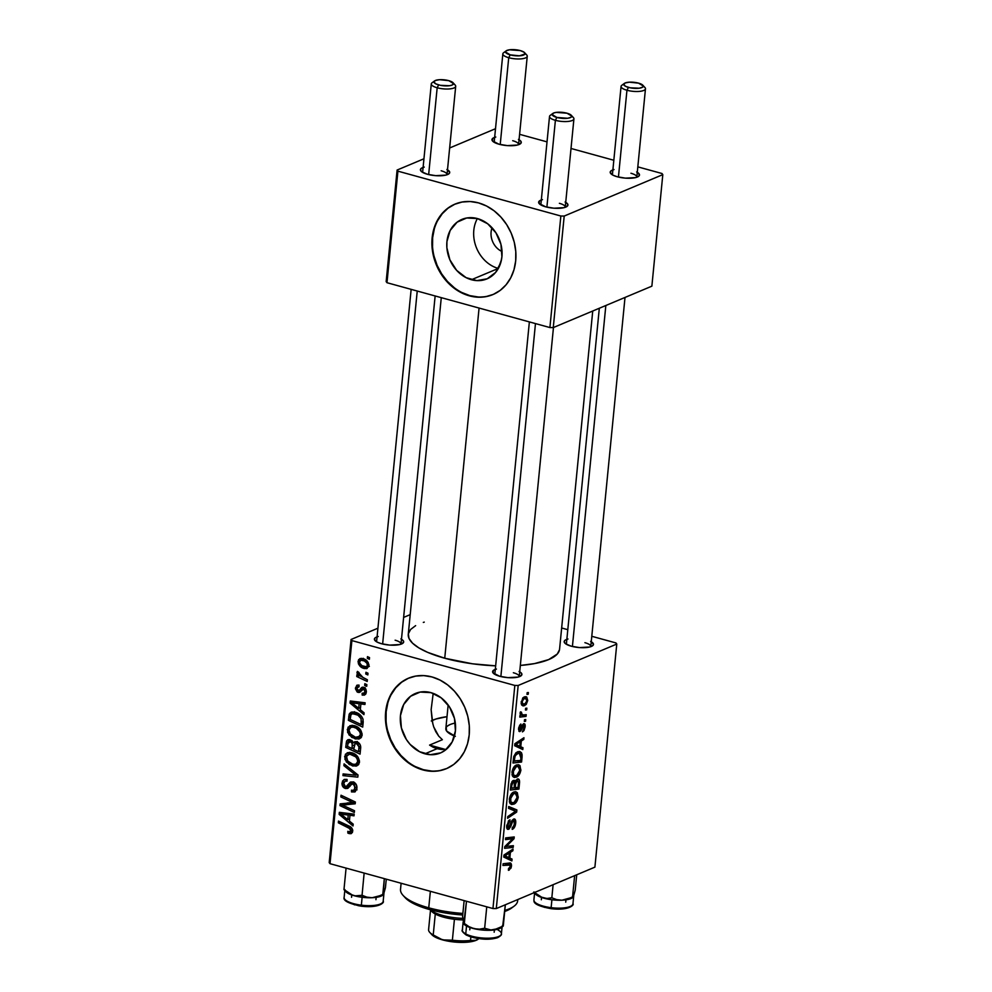<?xml version="1.0" encoding="UTF-8"?>
<svg xmlns="http://www.w3.org/2000/svg" width="992" height="992" viewBox="0 0 992 992"><rect width="100%" height="100%" fill="white"/><g stroke="black" fill="none" stroke-linecap="round" stroke-linejoin="round"><path stroke-width="1.49" d="M492.057 227.776A17.162 14.235 -112.8 0 0 502.026 251.509A17.162 14.235 67.2 0 1 492.057 227.776M498.306 268.435A32.265 26.759 67.2 0 1 477.388 218.55A32.265 26.759 -112.8 0 0 498.306 268.435L471.423 279.732A32.265 26.759 67.2 0 1 447.218 250.604A32.265 26.759 67.2 0 1 461.925 219.393A32.265 26.759 67.2 0 1 477.425 218.562L487.704 223.783L495.975 232.872L500.96 244.429L501.915 256.717L500.799 262.533L495.616 272.428L487.196 278.777L476.842 280.612L466.116 277.661L456.655 270.37L449.897 259.842L446.871 247.69L446.933 241.577L450.17 230.454L457.101 222.171L466.674 217.992L477.425 218.562A32.265 26.759 67.2 0 1 501.63 247.69A32.265 26.759 67.2 0 1 486.923 278.901A32.265 26.759 67.2 0 1 471.423 279.732L498.306 268.435A32.265 26.759 -112.8 0 0 498.344 268.448A32.265 26.759 67.2 0 1 498.306 268.435L501.506 259.544L498.306 268.435M455.179 204.042A49.042 40.66 -112.8 0 0 433.107 251.522A49.042 40.66 -112.8 0 0 469.861 295.628L469.352 295.839A49.042 40.66 67.2 0 1 432.574 251.571A49.042 40.66 67.2 0 1 454.919 204.141A49.042 40.66 67.2 0 1 478.466 202.876L470.233 201.525L462.136 202.021L454.497 204.327L447.603 208.357L441.713 213.974L437.063 220.943L433.826 229.016L432.14 237.857L432.053 247.144L433.578 256.519L436.641 265.62L441.155 274.09L446.921 281.616L453.716 287.903L461.292 292.702L469.352 295.839L477.598 297.191L485.696 296.695L493.334 294.388L500.228 290.358L506.118 284.741L510.768 277.772L513.992 269.7L515.691 260.859L515.778 251.571L514.253 242.197L511.178 233.095L506.676 224.626L500.91 217.099L494.115 210.812L486.539 206.014L478.466 202.876A49.042 40.66 67.2 0 1 515.257 247.144A49.042 40.66 67.2 0 1 492.912 294.574A49.042 40.66 67.2 0 1 469.352 295.839L469.861 295.628A49.042 40.66 -112.8 0 0 493.16 294.463M424.936 753.808A32.265 26.759 67.2 0 1 400.731 724.681A32.265 26.759 67.2 0 1 415.437 693.47A32.265 26.759 67.2 0 1 430.937 692.639L441.229 697.86L449.5 706.949L454.485 718.506L455.427 730.794L452.191 741.917L445.259 750.2L440.721 752.854L430.354 754.689L419.628 751.738L410.167 744.446L406.373 739.499L401.388 727.93L400.446 715.654L403.682 704.531L410.614 696.248L420.186 692.069L430.937 692.639A32.265 26.759 67.2 0 1 455.142 721.767A32.265 26.759 67.2 0 1 440.436 752.978A32.265 26.759 67.2 0 1 424.936 753.808L437.075 748.7L424.936 753.808M433.169 747.236L437.075 748.7L429.573 745.091L433.169 747.236M442.37 739.71L429.573 745.091L442.37 739.71L438.7 736.114L442.37 739.71M435.81 731.736L438.7 736.114L433.665 726.776L435.81 731.736M433.665 726.776L432.227 721.345L431.136 709.677L433.194 693.371L431.136 709.677L432.872 724.11M408.692 678.106A49.042 40.66 -112.8 0 0 386.62 725.598A49.042 40.66 -112.8 0 0 423.373 769.705L422.877 769.916A49.042 40.66 67.2 0 1 386.086 725.648A49.042 40.66 67.2 0 1 408.431 678.218A49.042 40.66 67.2 0 1 431.991 676.953L423.745 675.602L415.66 676.098L408.01 678.404L401.115 682.434L395.225 688.051L390.575 695.02L387.351 703.092L385.652 711.934L385.566 721.221L387.091 730.596L390.166 739.697L394.667 748.166L400.433 755.693L407.228 761.968L414.817 766.779L422.877 769.916L431.111 771.268L439.208 770.772L446.846 768.465L453.753 764.435L459.631 758.818L464.281 751.849L467.517 743.777L469.204 734.936L469.29 725.648L467.765 716.274L464.702 707.172L460.189 698.703L454.435 691.176L447.628 684.889L440.051 680.09L431.991 676.953A49.042 40.66 67.2 0 1 468.77 721.221A49.042 40.66 67.2 0 1 446.425 768.651A49.042 40.66 67.2 0 1 422.877 769.916L423.373 769.705A49.042 40.66 -112.8 0 0 446.685 768.54M590.612 641.378L593.452 644.106L592.584 645.767L589.62 647.007L579.464 647.578L571.231 646.189A14.719 4.489 -174.4 0 1 564.808 643.076A14.719 4.489 -174.4 0 1 566.854 639.344M519.064 671.448L521.482 673.258L521.742 675.031L518.072 677.077L507.916 677.635L499.67 676.259A14.719 4.489 -174.4 0 1 493.247 673.146A14.719 4.489 -174.4 0 1 495.293 669.402M400.842 638.898L403.26 640.708L403.521 642.494L399.85 644.527L389.695 645.098L381.449 643.709A14.719 4.489 -174.4 0 1 375.026 640.596A14.719 4.489 -174.4 0 1 377.072 636.864M411.147 289.354L376.588 641.799A12.264 3.745 -174.4 0 1 376.6 641.65M494.822 674.349A12.264 3.745 -174.4 0 1 494.834 674.2L529.368 321.904M566.382 644.292A12.264 3.745 -174.4 0 1 566.382 644.13L599.317 308.252M479.074 308.053L444.738 658.229A76.012 23.213 5.6 0 0 495.653 665.843L472.502 663.797L444.738 658.229L479.074 308.053M559.5 649.723L557.268 654.038L548.675 659.593L534.514 663.598L520.329 665.446A76.012 23.213 5.6 0 0 559.575 649.19L592.732 311.017M565.093 202.021L567.511 203.831L567.771 205.604L564.101 207.65L553.945 208.208L545.699 206.832A14.719 4.489 -174.4 0 1 539.276 203.72A14.719 4.489 -174.4 0 1 541.322 199.975M636.641 171.951L639.48 174.679L638.612 176.34L635.649 177.58L625.493 178.151L617.26 176.762A14.719 4.489 -174.4 0 1 610.836 173.65A14.719 4.489 -174.4 0 1 612.882 169.917M518.419 139.413L520.837 141.224L521.098 143.009L517.427 145.043L507.272 145.601L499.026 144.224A14.719 4.489 -174.4 0 1 492.602 141.112A14.719 4.489 -174.4 0 1 494.661 137.367M446.871 169.471L449.698 172.199L448.83 173.86L445.879 175.1L435.711 175.671L427.478 174.282A14.719 4.489 -174.4 0 1 421.054 171.17A14.719 4.489 -174.4 0 1 423.1 167.425M612.411 174.865A12.264 3.745 -174.4 0 1 612.411 174.704L621.066 86.403A12.264 3.745 -174.4 0 1 623.732 84.407M422.629 172.385A12.264 3.745 -174.4 0 1 422.629 172.224L431.284 83.923A12.264 3.745 -174.4 0 1 433.95 81.914M494.177 142.315A12.264 3.745 -174.4 0 1 494.19 142.166L502.845 53.853A12.264 3.745 -174.4 0 1 505.511 51.857M540.851 204.922A12.264 3.745 -174.4 0 1 540.851 204.774L549.518 116.461A12.264 3.745 -174.4 0 1 552.184 114.464M431.272 720.961L435.959 719.014L447.008 716.67A49.042 14.979 5.6 0 0 432.066 720.552M351.069 639.48L329.195 862.581L330.014 863.685L351.887 640.584L514.823 685.435L492.95 908.536L330.014 863.685L492.95 908.536L496.298 908.573L594.902 867.144L616.776 644.056L518.171 685.484L496.298 908.573L594.902 867.144L616.776 644.056L615.958 642.94L591.79 636.294L615.958 642.94L616.776 644.056L518.171 685.484L514.823 685.435L518.171 685.484L496.298 908.573L492.95 908.536L514.823 685.435L351.887 640.584L330.014 863.685L329.195 862.581L351.069 639.48L351.887 640.584L351.069 639.48L377.927 628.196L351.069 639.48M410.204 614.643L403.62 617.408L410.204 614.643M561.658 627.998L567.796 629.684L561.658 627.998M516.472 764.993L518.58 764.733L519.994 765.626L520.837 770.561L518.605 775.533L514.513 777.492L512.38 775.794L512.058 771.615L513.682 767.399L516.472 764.993C514.24 765.824 512.74 768.242 511.971 772.26L512.839 776.538L514.129 777.418L516.534 777.12C518.717 776.228 520.168 773.822 520.912 769.928L519.92 769.656L520.912 769.928L518.63 764.745L516.472 764.993M520.763 746.765L522.97 747.745L522.796 749.58L514.687 745.748L514.885 743.678L523.962 737.726L523.788 739.437L521.321 740.987L520.763 746.765L521.321 740.987L523.788 739.437L523.962 737.726L514.885 743.678L514.687 745.748L522.796 749.58L522.97 747.745L514.712 745.476L520.763 746.765M509.02 864.788L504.643 863.586L509.02 864.788L510.471 866.314L508.474 868.67L508.425 870.319L511.488 865.979L510.471 865.706L511.488 865.979L511.004 868.099L508.425 870.319L508.474 868.67L510.322 867.058L510.272 865.049L502.944 865.47L503.118 863.759L510.446 863.114L511.488 865.979C511.525 863.623 510.818 862.643 509.404 863.04L503.118 863.759L502.944 865.47L509.938 864.801L505.263 863.511M508.747 827.588L506.813 825.046L507.768 825.307L509.69 821.512L508.313 821.128L509.888 821.438L508.388 821.029L509.888 821.438L509.962 819.789L506.738 825.691C506.515 828.481 507.148 829.672 508.636 829.25L507.11 828.828L508.636 829.25L510.768 826.522L509.764 826.249L510.768 826.522L511.599 824.216L510.595 823.943L511.599 824.216L512.703 821.488L511.624 821.19L513.521 820.719L512.12 820.334L513.521 820.719L514.674 823.397L512.207 829.374C514.104 828.63 515.27 826.534 515.704 823.075C515.927 820.012 515.232 818.673 513.596 819.07L515.022 819.28L515.753 822.12L515.17 825.803L513.385 828.655L512.207 829.374L512.269 827.725L514.34 825.183L514.116 820.719L512.703 821.488L509.218 828.903L507.334 829.114L506.689 826.559L508.735 820.62L509.962 819.789L507.854 824.699L508.611 827.638L511.798 820.818L513.596 819.07L509.603 826.621L508.747 827.588L506.689 827.192M508.722 806.533L516.882 809.918L516.671 812.088L507.569 818.288L507.743 816.577L515.53 811.258L508.549 808.356L508.722 806.533L508.549 808.356L515.53 811.258L507.743 816.577L507.569 818.288L516.671 812.088L516.882 809.918L508.611 807.649L516.882 809.918L508.722 806.533M513.819 792.038L515.53 791.703L517.34 792.67L518.184 797.593L515.952 802.578L511.872 804.537L509.727 802.838L509.404 798.659L511.029 794.431L513.819 792.038C511.587 792.868 510.086 795.286 509.33 799.304L510.186 803.57L511.488 804.462L513.881 804.152C516.063 803.26 517.526 800.866 518.258 796.96L517.266 796.688L518.258 796.96L515.976 791.79L513.819 792.038M527.161 692.664L528.389 692.528L528.228 694.226L527 694.4L527.161 692.664L527 694.4L528.228 694.226L528.389 692.528L527.161 692.664M517.266 779.042L518.68 779.166L519.523 780.791L518.928 789.074L510.347 790.041L511.041 783.854L512.703 780.853L514.563 780.468L515.282 781.82L517.266 779.042L515.282 781.82L513.348 780.481L511.116 783.568L510.347 790.041L518.928 789.074L519.56 782.564L518.494 782.266L519.56 782.564C519.647 779.724 518.878 778.546 517.266 779.042L518.221 778.943M509.838 858.105L512.058 859.084L511.884 860.92L503.775 857.076L503.973 855.017L513.038 849.065L512.876 850.764L510.409 852.326L509.838 858.105L510.409 852.326L512.876 850.764L513.038 849.065L503.973 855.017L503.775 857.076L511.884 860.92L512.058 859.084L503.8 856.815L509.838 858.105M508.14 846.201L513.372 845.68L513.211 847.391L504.63 848.321L504.804 846.548L512.765 838.736L505.486 839.629L505.647 837.905L514.228 836.938L514.054 838.724L506.094 846.56L508.14 846.201L506.094 846.56L514.054 838.724L514.228 836.938L505.647 837.905L505.486 839.629L512.765 838.736L504.804 846.548L504.63 848.321L513.211 847.391L513.372 845.68L508.14 846.201M523.565 725.35L522.4 725.028L520.068 729.852L518.618 728.24L519.362 728.45L520.837 725.685L519.56 725.326L520.837 725.685L520.887 724.036L518.556 728.711L520.044 731.488L518.89 731.166L520.044 731.488L522.97 725.933L522.102 725.698L523.565 725.35L524.334 727.148L522.437 731.898L525.128 726.9L524.359 726.69L525.128 726.9L523.962 730.633L522.437 731.898L524.235 727.818L523.677 725.313L520.899 730.782L519.002 731.315L518.729 727.582L520.478 724.284L519.734 729.864L523.491 723.763L524.942 724.334L525.128 726.9C525.351 724.557 524.855 723.49 523.652 723.689L522.4 725.028L523.888 725.313M522.09 754.701L521.569 762.042L512.988 763.009L513.844 756.326L515.927 752.829L519.734 751.49L521.494 752.742L522.09 754.701L519.783 751.502L517.564 751.762L513.707 756.822L512.988 763.009L521.569 762.042L522.052 757.218L521.048 756.946L522.052 757.218L522.09 754.701L520.664 754.304L522.09 754.701M524.26 696.905L526.74 697.029L527.719 700.501L526.194 704.494L523.392 705.92L521.78 705.151L521.147 703.204L522.796 697.959L524.26 696.905L521.184 701.976L522.834 705.845L524.756 705.597L527.719 700.501L526.926 700.278L527.719 700.501L526.045 696.682L524.26 696.905M525.636 708.3L526.851 708.164L526.69 709.85L525.462 710.036L525.636 708.3L525.462 710.036L526.69 709.85L526.851 708.164L525.636 708.3M523.726 714.897L526.219 714.674L526.045 716.398L519.808 717.104L519.982 715.381L521.271 715.257L520.168 713.992L520.44 711.872L521.37 712.12L521.532 714.451L523.726 714.897L522.214 714.835L521.37 712.12L520.44 711.872L520.093 713.124L521.271 715.257L519.982 715.381L519.808 717.104L526.045 716.398L526.219 714.674L523.726 714.897M524.508 719.708L525.735 719.572L525.574 721.258L524.346 721.444L524.508 719.708L524.346 721.444L525.574 721.258L525.735 719.572L524.508 719.708M366.879 684.641L364.833 683.674L364.659 685.398L366.718 686.328L366.879 684.641L364.833 683.674L364.659 685.398L366.718 686.328L366.879 684.641M367.995 673.233L365.949 672.266L365.775 673.99L367.834 674.92L367.995 673.233L365.949 672.266L365.775 673.99L367.834 674.92L367.995 673.233M362.13 735.084L360.803 730.248L357.194 726.876L352.011 725.301L348.068 727.173L347.597 732.356L351.887 737.502L358.62 739.09L361.001 737.8L362.13 735.084C361.584 730.05 358.98 726.913 354.33 725.66L349.928 725.673L347.274 729.492L349.01 734.923L355.26 738.928L359.513 738.817L362.13 735.084M364.114 712.814L360.319 709.714L360.89 703.936L364.932 704.494L365.106 702.795L350.263 700.997L350.052 703.068L363.94 714.649L364.114 712.814L360.319 709.714L360.89 703.936L364.932 704.494L365.106 702.795L350.263 700.997L350.052 703.068L363.94 714.649L364.114 712.814M360.704 747.621L360.17 744.732L357.467 742.016L354.789 741.694L353.462 742.909L352.16 740.788L349.072 739.511L346.58 741.012L345.712 747.373L360.059 754.143L360.704 747.621C360.654 744.608 359.29 742.636 356.612 741.694L354.69 741.731L353.462 742.909L350.114 739.685L347.87 739.71L346.58 741.012L345.712 747.373L360.059 754.143L360.704 747.621M358.025 774.988L344.1 763.852L343.914 765.675L355.855 775.223L343.108 773.909L342.947 775.608L357.814 777.145L358.025 774.988L344.1 763.852L343.914 765.675L355.855 775.223L343.108 773.909L342.947 775.608L357.814 777.145L358.025 774.988M349.159 833.59L351.019 833.677L352.383 832.462L352.718 830.292L351.701 827.923L338.483 821.078L338.322 822.79L350.598 829.014L350.821 831.259L349.742 831.916L347.82 831.321L347.845 833.069L349.159 833.59L352.495 832.189L349.159 833.59L351.28 833.578L352.706 831.147C352.594 828.593 351.366 826.894 349.01 826.038L338.483 821.078L338.322 822.79L348.477 827.588L351.007 830.564L349.072 831.829L347.82 831.321L347.845 833.069L349.159 833.59M354.516 810.737L342.352 805.07L355.198 803.793L355.372 802.007L341.025 795.224L340.851 796.948L353.04 802.627L340.169 803.867L339.996 805.64L354.342 812.448L354.516 810.737L342.352 805.07L355.198 803.793L355.372 802.007L341.025 795.224L340.851 796.948L353.04 802.627L340.169 803.867L339.996 805.64L354.342 812.448L354.516 810.737M353.202 824.154L349.407 821.054L349.978 815.275L354.02 815.833L354.181 814.134L339.338 812.336L339.14 814.395L353.016 825.976L353.202 824.154L349.407 821.054L349.978 815.275L354.02 815.833L354.181 814.134L339.338 812.336L339.14 814.395L353.016 825.976L353.202 824.154M356.922 788.243L356.116 784.312L353.983 782.279L350.213 782.229L345.91 786.879L344.026 785.515L343.778 783.134L345.117 781.126L347.039 781.15L347.051 779.414L344.261 779.414L342.476 781.126L342.327 785.614L345.464 788.528L348.155 788.119L351.776 783.767L354.516 784.697L354.776 789.297L353.66 790.339L351.466 790.178L351.478 791.914L355.21 791.752L356.922 788.243C357.095 785.106 355.83 783.01 353.115 781.956L350.622 782.018L346.915 786.532L345.538 786.817L343.74 783.432L345.129 781.126L347.039 781.15L347.051 779.414L344.187 779.452L342.029 782.911C341.843 785.751 342.984 787.623 345.464 788.528L347.547 788.454L351.776 783.767L353.09 783.68L355.223 787.66L353.66 790.339L351.466 790.178L351.478 791.914L354.826 791.951L356.922 788.243M359.476 762.129L358.149 757.293L354.541 753.92L349.358 752.345L345.414 754.218L344.943 759.388L349.246 764.547L355.967 766.134L358.348 764.844L359.476 762.129C358.93 757.094 356.326 753.945 351.676 752.705L347.274 752.717L344.621 756.524L346.357 761.968L352.606 765.973L356.872 765.861L359.476 762.129M362.353 695.107L365.614 694.251L366.37 691.684L365.85 689.093L362.601 687.146L359.253 690.544L357.889 690.618L356.822 688.039L359.054 686.824L359.03 685.075L356.785 685.323L355.409 688.733L357.207 692.032L359.761 692.329L362.874 688.944L364.783 689.986L364.659 692.751L362.13 693.309L362.154 695.057L365.998 693.569L362.353 695.107L364.572 695.082L366.346 692.056L363.655 687.22L361.646 687.543L358.918 690.73L356.748 688.485L357.752 686.861L359.054 686.824L359.03 685.075L357.12 685.15L355.434 688.039L358.112 692.416L359.687 692.366L363.618 688.944L365.031 691.61L363.952 693.334L362.13 693.309L362.353 695.107M363.184 722.288L362.911 718.865L361.522 716.323L358.472 713.632L354.404 712.045L351.751 712.033L349.593 713.434L348.366 720.328L362.712 727.099L363.097 719.572C361.634 715.629 359.042 713.186 355.297 712.256L351.056 712.244L349.159 714.252L348.366 720.328L362.712 727.099L363.184 722.288M368.937 665.669L368.181 662.458L365.081 659.482L361.274 658.341L358.571 659.68L358.434 663.921L362.03 667.616L366.631 668.633L368.937 665.669C368.478 661.825 366.457 659.469 362.886 658.589L359.898 658.589L358.05 661.304C358.496 665.26 360.58 667.666 364.3 668.521L367.04 668.484L368.937 665.669M367.362 679.743L360.406 676.085L358.782 674.138L359.054 672.539L357.455 671.41L357.145 673.469L359.079 675.85L356.922 674.82L356.748 676.532L367.189 681.454L367.362 679.743L363.196 677.71L357.455 671.41L356.959 672.452L359.079 675.85L356.922 674.82L356.748 676.532L367.189 681.454L367.362 679.743M369.532 657.597L367.486 656.63L367.313 658.353L369.371 659.283L369.532 657.597L367.486 656.63L367.313 658.353L369.371 659.283L369.532 657.597M441.204 749.444L437.075 748.7L445.445 749.456L441.204 749.444M445.445 749.456L446.871 748.861L445.445 749.456A73.569 22.469 -174.4 0 1 437.199 747.398L437.075 748.7L437.199 747.398A73.569 22.469 -174.4 0 1 429.573 745.091L445.445 749.456M397.098 170.054L386.161 281.604L386.979 282.708L397.916 171.157L560.852 216.008L549.903 327.558L386.979 282.708L549.903 327.558L553.263 327.596L651.868 286.167L662.805 174.629L564.2 216.058L553.263 327.596L651.868 286.167L662.805 174.629L661.986 173.513L637.819 166.867L661.986 173.513L662.805 174.629L564.2 216.058L560.852 216.008L564.2 216.058L553.263 327.596L549.903 327.558L560.852 216.008L397.916 171.157L386.979 282.708L386.161 281.604L397.098 170.054L397.916 171.157L397.098 170.054L423.956 158.77L397.098 170.054M495.504 128.712L449.649 147.982L495.504 128.712M519.597 134.329L547.026 141.868L519.597 134.329M571.02 148.478L613.825 160.258L571.02 148.478M447.504 169.818A14.719 4.489 -174.4 0 1 448.793 173.898A14.719 4.489 -174.4 0 1 427.478 174.282L421.786 171.827L420.422 170.004L421.29 168.342L424.254 167.09M519.064 139.76A14.719 4.489 -174.4 0 1 520.341 143.828A14.719 4.489 -174.4 0 1 499.026 144.224L492.392 140.852L492.838 138.272L495.802 137.032M637.286 172.31A14.719 4.489 -174.4 0 1 638.575 176.378A14.719 4.489 -174.4 0 1 617.26 176.762L613.031 175.2L610.204 172.484L611.072 170.822L614.023 169.57M565.738 202.368A14.719 4.489 -174.4 0 1 567.015 206.435A14.719 4.489 -174.4 0 1 545.699 206.832L539.065 203.459L539.512 200.88L542.475 199.64M559.376 203.31A12.264 3.745 -174.4 0 1 565.266 207.167A12.264 3.745 -174.4 0 1 565.242 207.316A12.264 3.745 5.6 0 0 559.376 203.31M512.703 140.703A12.264 3.745 -174.4 0 1 518.593 144.559A12.264 3.745 -174.4 0 1 518.568 144.708A12.264 3.745 5.6 0 0 512.703 140.703M441.155 170.773A12.264 3.745 -174.4 0 1 447.032 174.617A12.264 3.745 -174.4 0 1 447.008 174.766A12.264 3.745 5.6 0 0 441.155 170.773M630.937 173.253A12.264 3.745 -174.4 0 1 636.814 177.097A12.264 3.745 -174.4 0 1 636.79 177.246A12.264 3.745 5.6 0 0 630.937 173.253M441.279 297.65L408.27 634.347A76.012 23.213 5.6 0 0 444.738 658.229L427.626 652.352L418.835 647.888L412.548 643.188L409.002 638.439L408.344 633.814L410.589 629.486L415.636 625.642M401.475 639.257A14.719 4.489 -174.4 0 1 402.764 643.324A14.719 4.489 -174.4 0 1 381.449 643.709L377.233 642.146L374.393 639.431L375.261 637.769L378.225 636.517M519.709 671.795A14.719 4.489 -174.4 0 1 520.986 675.862A14.719 4.489 -174.4 0 1 499.67 676.259L493.036 672.886L493.483 670.307L496.446 669.067M591.257 641.737A14.719 4.489 -174.4 0 1 592.546 645.804A14.719 4.489 -174.4 0 1 571.231 646.189L565.539 643.746L564.175 641.911L565.043 640.249L568.007 638.997M423.324 622.418L424.254 622.12M584.908 642.68A12.264 3.745 -174.4 0 1 590.786 646.524A12.264 3.745 -174.4 0 1 590.761 646.685A12.264 3.745 5.6 0 0 584.908 642.68M513.348 672.737A12.264 3.745 -174.4 0 1 519.238 676.594A12.264 3.745 -174.4 0 1 519.213 676.742A12.264 3.745 5.6 0 0 513.348 672.737M395.126 640.2A12.264 3.745 -174.4 0 1 401.004 644.044A12.264 3.745 -174.4 0 1 400.979 644.205A12.264 3.745 5.6 0 0 395.126 640.2M415.313 766.568L423.373 769.705L431.619 771.044M408.518 678.193L401.624 682.223L395.734 687.84L391.084 694.809M387.847 702.882L386.161 711.723L386.074 721.01M387.599 730.385L390.674 739.486L395.176 747.956L400.942 755.482L407.737 761.757M461.801 292.491L469.861 295.628L478.094 296.968M455.006 204.116L448.099 208.146L442.221 213.764L437.571 220.732M434.335 228.805L432.648 237.646L432.562 246.934M434.074 256.308L437.15 265.41L441.663 273.879L447.417 281.406L454.224 287.68M345.514 803.743L339.996 805.64L345.514 803.743M354.962 801.809L353.04 802.627L354.962 801.809M351.317 800.098L349.258 800.953L351.317 800.098M342.86 796.105L340.851 796.948L342.86 796.105M355.347 802.268L353.301 802.516L355.347 802.268M352.396 802.627L346.456 804.859L351.515 802.739L347.411 802.937L352.396 802.627M347.299 802.987L342.352 805.07L347.299 802.987M343.009 812.783L339.14 814.395L343.009 812.783M353.04 813.998L349.978 815.275L353.04 813.998M347.795 819.652L340.814 814.048L343.641 812.857L340.814 814.048L344.509 814.618L347.572 813.328L344.509 814.618L348.242 815.04L351.255 813.775L348.242 815.04L347.795 819.652L349.618 818.884L347.795 819.652L340.814 814.048L348.242 815.04L347.795 819.652M352.718 831.023L347.845 833.069L352.718 831.023M352.73 830.763L349.072 831.829M352.656 829.87L351.007 830.564L352.656 829.87M350.362 826.795L348.477 827.588L350.362 826.795M340.33 821.946L338.322 822.79L340.33 821.946M356.599 789.806L351.478 791.914L356.525 789.136L357.008 789.905M356.81 789.012L353.66 790.339M356.934 786.941L355.223 787.66L356.934 786.941M354.938 782.911L353.09 783.68L354.938 782.911M354.541 782.601L351.776 783.767L354.541 782.601M355.161 783.63L353.908 785.366M349.308 786.916L345.464 788.528L349.308 786.916M349.841 786.16L349.06 785.726M344.162 782.018L342.029 782.911L344.162 782.018M346.915 786.532L350.647 784.97L345.538 786.817M352.83 783.32L353.636 782.13M353.437 782.056L348.713 784.04L353.437 782.056M353.772 781.919L352.458 783.829M348.998 785.676L350.126 786.272M346.295 774.206L342.947 775.608L346.295 774.206M357.467 774.541L355.855 775.223L357.467 774.541M354.69 772.322L353.016 773.028L354.69 772.322M345.526 765.006L343.914 765.675L345.526 765.006M358.893 764.1L352.606 765.973L357.157 763.691M347.907 761.31L346.357 761.968L347.907 761.31L346.32 757.057L348.242 754.366L353.586 753.412L351.354 754.342C355.012 755.247 357.157 757.652 357.777 761.534L359.464 760.827L357.777 761.534L355.818 764.249L352.842 764.299L347.609 760.938L346.518 756.177L349.705 754.094L355.669 756.809L357.256 758.942L357.715 761.98L356.661 763.741L354.466 764.534L350.709 763.493L347.87 761.273M346.778 755.619L344.621 756.524L346.778 755.619M349.779 753.722L350.275 752.407M356.798 763.58L358.794 764.088M347.721 746.53L345.712 747.373L347.721 746.53M348.018 742.413L346.121 743.206L348.018 742.413M349.878 739.635L346.58 741.012L349.878 739.635M356.45 741.656L353.462 742.909L356.45 741.656M358.955 747.311L358.868 748.464L360.691 747.695L358.868 748.464L358.558 751.638L353.71 749.357L355.124 743.368L358.348 742.562L356.401 743.368L358.955 746.778L360.629 746.071L358.955 746.778L358.558 751.638L360.381 750.87L358.558 751.638L353.71 749.357L355.198 743.343L357.988 744.347L358.955 747.274M357.294 741.47L357.405 742.958M352.036 748.563L347.56 746.443L347.845 743.554L351.937 740.59L350.015 741.396L351.962 742.896L353.264 742.351L351.962 742.896L352.296 745.81L354.156 745.029L352.296 745.81L352.036 748.563L353.859 747.794L352.036 748.563L347.56 746.443L348.217 741.892L350.573 741.607L352.234 743.603L352.036 748.563M351.503 740.28L348.812 741.408L350.015 741.396M366.06 693.408L362.154 695.057L366.06 693.408M366.37 691.052L365.031 691.61L366.37 691.052M365.267 688.25L363.618 688.944L365.267 688.25M362.65 689.043L363.618 688.944M360.89 691.25L358.112 692.416L360.89 691.25M357.157 687.307L355.434 688.039L357.157 687.307M363.977 688.609L365.056 687.481M364.61 687.667L359.997 689.601L364.61 687.667M362.588 687.146L361.646 687.543L362.588 687.146M353.921 701.443L350.052 703.068L353.921 701.443M363.952 702.658L360.89 703.936L363.952 702.658M358.707 708.325L351.738 702.708L354.566 701.518L351.738 702.708L355.421 703.278L358.484 701.989L355.421 703.278L359.154 703.712L362.179 702.435L359.154 703.712L358.707 708.325L360.542 707.556L358.707 708.325L351.738 702.708L359.154 703.712L358.707 708.325M350.374 719.485L348.366 720.328L350.374 719.485M350.697 715.455L348.762 716.274L350.697 715.455M353.822 714.153L354.206 712.12L349.159 714.252L354.256 712.02M354.404 711.698L353.958 713.112M361.212 724.594L350.213 719.411L350.908 714.885L352.036 713.856L357.281 712.988L355.049 713.918C359.364 715.009 361.485 717.836 361.423 722.424L363.233 721.668L361.423 722.424L361.212 724.594L363.035 723.825L361.212 724.594L350.213 719.411L350.449 716.943L351.056 714.624L352.73 713.67L357.951 715.195L361.063 718.617L361.212 724.594M361.534 737.056L355.26 738.928L359.798 736.659M350.56 734.266L349.01 734.923L350.56 734.266M349.432 728.574L347.274 729.492L349.432 728.574M352.582 726.119L352.916 725.375M359.451 736.535L361.448 737.044M355.496 737.267L350.263 733.906L348.973 730.013L350.895 727.334L356.24 726.367L354.008 727.31C357.666 728.202 359.798 730.608 360.431 734.489L362.117 733.782L360.431 734.489L358.472 737.217L355.496 737.267L352.668 736.076L350.263 733.906L348.998 731.042L349.159 729.132L350.796 727.372L353.189 727.124L356.264 728.24L359.91 731.898L360.456 734.167L359.6 736.424L355.496 737.267M368.726 666.661L364.3 668.521L368.726 666.661M360.096 660.449L358.05 661.304L360.096 660.449M363.283 658.316L363.109 659.184M368.206 666.016L369.359 666.401M364.312 666.785C361.609 666.215 359.96 664.528 359.377 661.738L360.468 660.238L364.87 659.37L362.712 660.275C365.341 660.895 366.966 662.569 367.61 665.285L368.937 664.727L366.494 666.822L361.844 665.657L359.451 662.718L360.629 660.176L364.349 660.945L367.127 663.425L367.214 666.302L364.312 666.785M367.809 673.134L365.775 673.99L367.809 673.134M358.744 675.701L356.748 676.532L358.744 675.701M359.786 675.552L359.079 675.85L359.786 675.552M358.199 671.931L356.959 672.452L358.199 671.931M366.693 684.542L364.659 685.398L366.693 684.542M369.334 657.51L367.313 658.353L369.334 657.51M527.037 693.892L528.228 694.226L527.037 693.892M514.203 787.784L518.928 789.074L514.203 787.784M514.315 780.369L513.348 780.481M512.492 781.051L515.282 781.82L512.492 781.051M513.211 782.155L512.021 783.816L511.512 788.218L514.191 787.921L510.545 787.958L511.512 788.218L511.798 785.329L510.843 785.056L511.798 785.329L513.211 782.155L511.884 781.795L514.364 782.576L514.191 787.921L514.451 782.812L513.211 782.155L514.364 782.576M517.08 780.741L515.803 782.564L515.195 787.809L518.084 787.474L518.481 782.093L517.328 780.654L518.518 782.663L518.084 787.474L514.228 787.536L515.195 787.809L515.542 784.226L514.538 783.94L515.542 784.226L517.08 780.741L515.865 780.406L517.688 780.679M509.838 803.049L513.881 804.152L509.838 803.049M514.092 802.454L512.07 802.714L509.355 801.511L511.004 801.958L510.359 798.932L509.404 798.672L510.359 798.932L513.558 793.761L511.934 793.315L515.418 793.55L517.241 797.283L514.092 802.454L516.82 799.106L517.018 795.088L515.542 793.588L513.906 793.637L510.768 797.084L510.83 801.71L512.405 802.776L514.092 802.454M514.947 811.605L516.671 812.088L514.947 811.605M515.704 823.075L514.712 822.802L515.704 823.075M513.521 820.719L512.232 820.186M507.743 829.362L508.636 829.25M514.501 818.958L513.596 819.07M509.218 870.133L508.437 869.91L509.218 870.133M510.421 863.102L509.404 863.04M511.165 850.293L512.876 850.764L511.165 850.293M508.76 851.868L510.409 852.326L508.76 851.868M505.25 855.972L508.896 857.609L503.899 855.749L506.49 856.468L503.911 855.625L507.061 854.521L505.424 854.062L507.061 854.521L509.355 852.996L507.73 852.55L509.355 852.996L508.896 857.609L503.849 856.22L508.896 857.609L509.355 852.996L504.816 855.873M508.71 846.151L513.211 847.391L508.71 846.151M508.574 837.583L512.765 838.736L508.574 837.583M506.019 837.868L510.508 839.096L506.019 837.868M509.504 837.471L514.054 838.724L509.504 837.471M507.396 843.907L508.636 844.242L507.396 843.907M505.064 846.275L506.094 846.56L505.064 846.275M519.374 731.563L520.044 731.488M520.068 729.852L518.518 729.529M522.077 738.966L523.788 739.437L522.077 738.966M519.684 740.54L521.321 740.987L519.684 740.54M516.162 744.645L519.808 746.269L514.811 744.409L517.415 745.128L514.823 744.285L517.985 743.182L516.336 742.723L517.985 743.182L520.267 741.656L518.642 741.21L520.267 741.656L519.808 746.269L514.774 744.88L519.808 746.269L520.267 741.656L515.728 744.533M517.216 760.839L521.569 762.042L517.216 760.839M520.738 760.442L513.199 760.914L514.166 761.174L514.414 758.694L513.447 758.458L514.402 758.719L514.761 756.524L513.856 756.276L514.761 756.524L517.353 753.486L515.716 753.027L519.3 753.25L520.949 758.26L520.738 760.442L520.961 755.148L518.667 753.164L515.27 755.321L514.166 761.174L520.738 760.442M512.492 776.004L516.534 777.12L512.492 776.004M516.745 775.409L514.724 775.682L511.996 774.467L513.645 774.913L513 771.888L512.058 771.627L513 771.888L516.2 766.717L514.575 766.27L518.072 766.518L519.882 770.238L516.745 775.409L519.473 772.061L519.659 768.044L518.184 766.556L516.547 766.593L513.422 770.04L513.484 774.665L515.046 775.732L516.745 775.409M521.494 704.704L524.756 705.597L521.494 704.704M524.83 703.948L523.206 704.122L521.246 701.505L521.978 701.704L524.086 698.591L522.61 698.182L525.599 698.455L526.913 700.823L524.83 703.948L526.628 702.001L526.69 699.31L524.594 698.43L522.276 700.538L522.499 703.737L524.83 703.948M525.512 709.528L526.69 709.85L525.512 709.528M520.837 714.959L526.045 716.398L520.837 714.959M520.143 712.802L521.085 713.062L520.143 712.802M524.396 720.936L525.574 721.258L524.396 720.936M571.69 116.374A12.264 3.745 -174.4 0 1 573.922 118.854A12.264 3.745 -174.4 0 1 555.396 120.317A12.264 3.745 5.6 0 0 569.222 121.284A12.264 3.745 5.6 0 0 573.388 117.589L571.28 115.283A9.808 3.001 -174.4 0 1 567.945 118.234A9.808 3.001 -174.4 0 1 556.884 117.453L555.396 120.317L546.89 207.13L555.396 120.317A12.264 3.745 -174.4 0 1 549.518 116.461M552.792 113.472L550.275 115.332A12.264 3.745 5.6 0 0 555.396 120.317L556.884 117.453A9.808 3.001 -174.4 0 1 552.792 113.472A9.808 3.001 -174.4 0 1 567.002 113.212L571.702 116.064L571.132 117.18L567.734 118.271L556.884 117.453L552.184 114.601L553.586 113.038L556.165 112.394L567.002 113.212A9.808 3.001 -174.4 0 1 571.28 115.283M535.469 323.578L500.861 676.556L535.469 323.578M643.25 86.316A12.264 3.745 -174.4 0 1 645.47 88.796A12.264 3.745 -174.4 0 1 626.956 90.247A12.264 3.745 5.6 0 0 640.77 91.227A12.264 3.745 5.6 0 0 644.949 87.532L642.841 85.225A9.808 3.001 -174.4 0 1 639.505 88.176A9.808 3.001 -174.4 0 1 628.444 87.395L626.956 90.247L618.438 177.072L626.956 90.247A12.264 3.745 -174.4 0 1 621.066 86.403M624.352 83.415L621.835 85.262A12.264 3.745 5.6 0 0 626.956 90.247L628.444 87.395A9.808 3.001 -174.4 0 1 624.352 83.415A9.808 3.001 -174.4 0 1 638.55 83.142L629.362 82.175L625.146 82.968L623.745 84.543L625.63 86.354L630.168 87.804L639.282 88.214L642.68 87.11L643.262 86.006L638.55 83.142A9.808 3.001 -174.4 0 1 642.841 85.225M605.839 305.511L572.409 646.499L605.839 305.511M434.57 80.922L432.053 82.782A12.264 3.745 5.6 0 0 437.174 87.767L438.662 84.915A9.808 3.001 -174.4 0 1 434.57 80.922A9.808 3.001 -174.4 0 1 448.781 80.662L439.58 79.695L435.364 80.488L433.963 82.063L435.848 83.874L440.386 85.324L449.5 85.734L452.079 85.089L453.48 83.526L448.781 80.662A9.808 3.001 -174.4 0 1 453.059 82.745A9.808 3.001 -174.4 0 1 449.723 85.696A9.808 3.001 -174.4 0 1 438.662 84.915L437.174 87.767A12.264 3.745 -174.4 0 1 431.284 83.923M382.627 644.019L417.235 291.04L382.627 644.019M428.656 174.592L437.174 87.767L428.656 174.592M453.468 83.836A12.264 3.745 -174.4 0 1 455.7 86.316A12.264 3.745 -174.4 0 1 437.174 87.767A12.264 3.745 5.6 0 0 450.988 88.747A12.264 3.745 5.6 0 0 455.167 85.052L453.059 82.745M506.118 50.865L503.601 52.725A12.264 3.745 5.6 0 0 508.722 57.71L510.223 54.858A9.808 3.001 -174.4 0 1 506.118 50.865A9.808 3.001 -174.4 0 1 520.329 50.604L524.123 52.241L524.929 54.039L519.411 55.825L510.223 54.858L505.523 51.993L506.094 50.89L509.491 49.786L520.329 50.604A9.808 3.001 -174.4 0 1 524.619 52.675A9.808 3.001 -174.4 0 1 521.271 55.639A9.808 3.001 -174.4 0 1 510.223 54.858L508.722 57.71A12.264 3.745 -174.4 0 1 502.845 53.853M500.216 144.522L508.722 57.71L500.216 144.522M525.028 53.766A12.264 3.745 -174.4 0 1 527.248 56.246A12.264 3.745 -174.4 0 1 508.722 57.71A12.264 3.745 5.6 0 0 522.548 58.689A12.264 3.745 5.6 0 0 526.727 54.994L524.619 52.675M502.646 926.342L505.35 904.766L503.279 925.982L498.554 928.611L491.276 930.087L484.654 928.252L486.762 906.824L484.654 928.252L479.533 929.157L474.201 928.723L469.055 926.689L464.318 923.44L466.476 901.244L463.698 923.8L462.594 916.36L464.132 900.6L462.594 916.36L463.45 921.233M497.996 929.988A19.617 5.989 -174.4 0 1 501.121 934.687A19.617 5.989 -174.4 0 1 486.018 938.196A19.617 5.989 -174.4 0 1 465.756 933.918A1.476 1.128 118.3 0 0 466.252 935.059A1.476 1.128 -61.7 0 1 465.756 933.918A19.617 5.989 5.6 0 0 487.37 938.209A19.617 5.989 5.6 0 0 501.394 933.869C501.878 934.712 500.613 935.989 497.587 937.688C488.51 940.404 478.07 939.523 466.265 935.072C462.681 932.269 461.367 930.595 462.346 930.037A19.617 5.989 5.6 0 0 465.756 933.918L466.525 926.02L465.756 933.918A19.617 5.989 -174.4 0 1 462.632 929.219M469.104 936.2L466.823 935.171A18.141 5.543 5.6 0 0 484.989 939.114A18.141 5.543 5.6 0 0 499.298 936.225M463.934 924.122L469.935 927.495L479.049 929.64L489.13 930.31L500.266 928.214M475.379 928.983L471.981 928.14M463.549 923.688L463.971 924.147A19.617 5.989 5.6 0 0 474.201 928.723L469.055 926.689L463.165 922.783M498.505 936.907L496.868 937.738M494.648 938.382L488.833 939.089M485.46 939.126L471.87 937.13M503.279 925.982L493.681 930A19.617 5.989 5.6 0 0 500.96 927.78L503.006 926.268M488.969 929.777L484.654 928.252L479.533 929.157L474.201 928.723A19.617 5.989 5.6 0 0 493.681 930L488.969 929.777M572.942 903.91A19.617 5.989 -174.4 0 1 551.13 907.668L551.118 908.684L551.13 907.668A19.617 5.989 5.6 0 0 572.954 903.799C574.442 904.431 569.792 910.879 551.118 908.684C530.038 904.741 534.7 900.426 533.907 899.98A19.617 5.989 5.6 0 0 551.13 907.668L551.912 899.756L551.13 907.668A19.617 5.989 -174.4 0 1 533.919 899.868M562.228 900.19A19.617 5.989 -174.4 0 1 551.912 899.756L561.918 900.203L556.673 899.632L551.837 897.772L547.262 898.454L542.512 897.772L533.758 892.019L540.194 896.818L551.912 899.756M573.277 897.078L575.211 890.208L576.724 874.783L575.211 890.208L573.277 897.078L561.918 900.203L569.854 898.975L572.533 897.698A19.617 5.989 5.6 0 1 561.918 900.203L556.673 899.632L551.837 897.772L553.114 884.703L551.837 897.772L547.262 898.454L542.512 897.772A19.617 5.989 5.6 0 0 561.918 900.203L567.35 899.161L572.558 896.88L574.641 875.663L572.558 896.88M534.874 893.135L536.25 894.772L542.512 897.772A19.617 5.989 5.6 0 1 535.519 894.09L533.956 892.378M563.072 900.141L559.513 900.252M535.407 893.953L534.738 892.726M569.061 907.407L558.198 909.081M554.714 908.957L551.168 908.622M544.459 907.358L535.903 903.253M355.136 895.838L352.73 895.292A19.617 5.989 5.6 0 0 362.13 897.276L362.055 895.292L355.136 895.838L350.412 894.338L343.976 889.539L346.084 868.099L343.976 889.539L352.73 895.292L362.13 897.276L372.136 897.723L366.891 897.152L362.055 895.292L355.136 895.838M364.932 906.477L361.336 906.204L361.361 905.175A19.617 5.989 -174.4 0 1 344.137 897.388M344.906 889.588L344.125 897.5A19.617 5.989 5.6 0 0 361.361 905.175L362.13 897.276L358.385 896.694M364.138 873.072L362.055 895.292L364.138 873.072M383.507 894.598L385.429 887.728L386.272 879.172L385.429 887.728L383.222 894.846L384.326 878.639L382.788 894.4L377.568 896.681L372.136 897.723L380.085 896.495L383.321 894.796M345.092 890.655L346.468 892.292L352.73 895.292A19.617 5.989 5.6 0 1 345.737 891.61L344.187 889.898M345.625 891.473L344.956 890.246M373.29 897.661L369.731 897.772M372.446 897.71A19.617 5.989 -174.4 0 1 362.13 897.276L361.361 905.175A19.617 5.989 5.6 0 0 383.172 901.319C384.673 901.951 380.01 908.399 361.348 906.204L357.926 905.597M354.69 904.878L346.121 900.773M379.279 904.927L368.416 906.601M383.16 901.43A19.617 5.989 -174.4 0 1 361.361 905.175L361.336 906.204C348.824 903.638 343.083 900.736 344.125 897.5M383.222 894.846L372.136 897.723A19.617 5.989 5.6 0 0 382.738 895.23M366.891 897.152L362.055 895.292L362.13 897.276A19.617 5.989 5.6 0 0 372.136 897.723L366.891 897.152M401.115 883.252L400.52 889.328A58.85 17.968 5.6 0 0 428.742 907.816L430.367 891.3L428.742 907.816A58.85 17.968 5.6 0 0 462.88 913.421A58.85 17.968 -174.4 0 1 428.742 907.816L429.784 909.614A56.395 17.224 5.6 0 0 462.718 914.996L450.38 913.744L429.784 909.614L413.614 903.625L407.997 900.203L404.327 896.681M511.649 907.978L504.705 911.462A56.395 17.224 5.6 0 0 511.488 908.102L514.005 906.254A58.85 17.968 -174.4 0 1 504.804 910.42A58.85 17.968 5.6 0 0 517.663 900.81L517.787 899.546M511.488 908.102A56.395 17.224 5.6 0 0 512.628 907.172M454.472 736.039A29.425 8.99 -174.4 0 1 445.842 728.599A29.425 8.99 -174.4 0 1 455.316 723.056M450.058 724.569L447.59 725.946M446.164 727.533L446.673 731.104L455.353 736.374M428.742 907.816A58.85 17.968 -174.4 0 1 403.05 895.367L405.158 897.686A56.395 17.224 5.6 0 0 429.784 909.614L428.742 907.816M479.111 938.469L476.098 940.329L470.53 940.441A26.97 8.234 -174.4 0 1 452.377 940.205L454.423 919.286L443.585 917.178L435.277 914.016A26.97 8.234 5.6 0 0 454.423 919.286A26.97 8.234 5.6 0 0 462.78 919.919A26.97 8.234 -174.4 0 1 454.423 919.286L452.377 940.205L442.568 939.895L433.231 934.935L435.277 914.016A26.97 8.234 -174.4 0 1 430.999 910.346M430.292 909.751A29.425 8.99 5.6 0 0 462.681 918.356A29.425 8.99 -174.4 0 1 430.292 909.751M429.697 909.168L431.805 911.474A26.97 8.234 5.6 0 0 435.277 914.016L433.231 934.935A26.97 8.234 -174.4 0 1 429.759 932.393A26.97 8.234 -174.4 0 1 428.755 928.934M478.169 939.176L474.622 940.8L470.53 940.441L470.878 936.932L470.53 940.441A26.97 8.234 5.6 0 1 452.377 940.205L442.568 939.895L435.538 937.291L431.508 934.266M429.759 932.393L431.867 934.7A24.527 7.49 5.6 0 0 442.568 939.895A24.527 7.49 5.6 0 0 476.098 940.329L465.558 942.313L451.521 941.681L440.113 939.052L433.231 934.935A26.97 8.234 5.6 0 1 428.594 929.628L430.516 910.061M477.611 939.536L476.098 940.329A24.527 7.49 5.6 0 0 478.094 939.238A24.527 7.49 5.6 0 0 478.268 939.102M345.129 781.126L347.051 780.32M346.53 786.792L351.59 784.66M348.242 754.366L351.986 752.792M355.818 764.249L359.377 762.761M355.124 743.368L357.852 742.227M363.952 693.334L366.308 692.342M357.752 686.861L359.054 686.315M352.048 713.856L355.62 712.355M350.895 727.334L354.64 725.747M358.472 737.217L362.03 735.717M360.493 660.226L363.742 658.862M366.494 666.822L368.912 665.818M513.831 782.08L512.021 781.584M517.675 780.667L515.989 780.208M512.07 802.714L509.442 801.995M515.394 793.55L512.554 792.769M523.875 725.301L522.462 724.916M519.3 753.25L516.398 752.444M514.724 775.682L512.095 774.95M518.047 766.506L515.208 765.725M523.156 704.109L521.184 703.564M525.562 698.442L523.007 697.736M522.214 714.835L520.304 714.314M573.922 118.854L565.242 207.316M553.462 327.521L519.238 676.594M494.4 929.888L494.165 932.22M470.022 927.198L469.762 929.826M565.725 902.162L565.973 899.57M590.786 646.524L625.01 297.451M636.814 177.097L645.47 88.796M541.322 899.769L541.545 897.425M351.54 897.289L351.763 894.945M375.943 899.682L376.191 897.09M400.991 644.192L435.141 295.963M447.032 174.617L455.7 86.316M527.248 56.246L518.58 144.708M502.175 925.97L501.394 933.869M463.128 922.138L462.346 930.037M573.723 895.9L572.954 903.799M534.676 892.081L533.907 899.98M383.954 893.42L383.172 901.319M445.842 728.599L448.161 705.002"/></g></svg>
